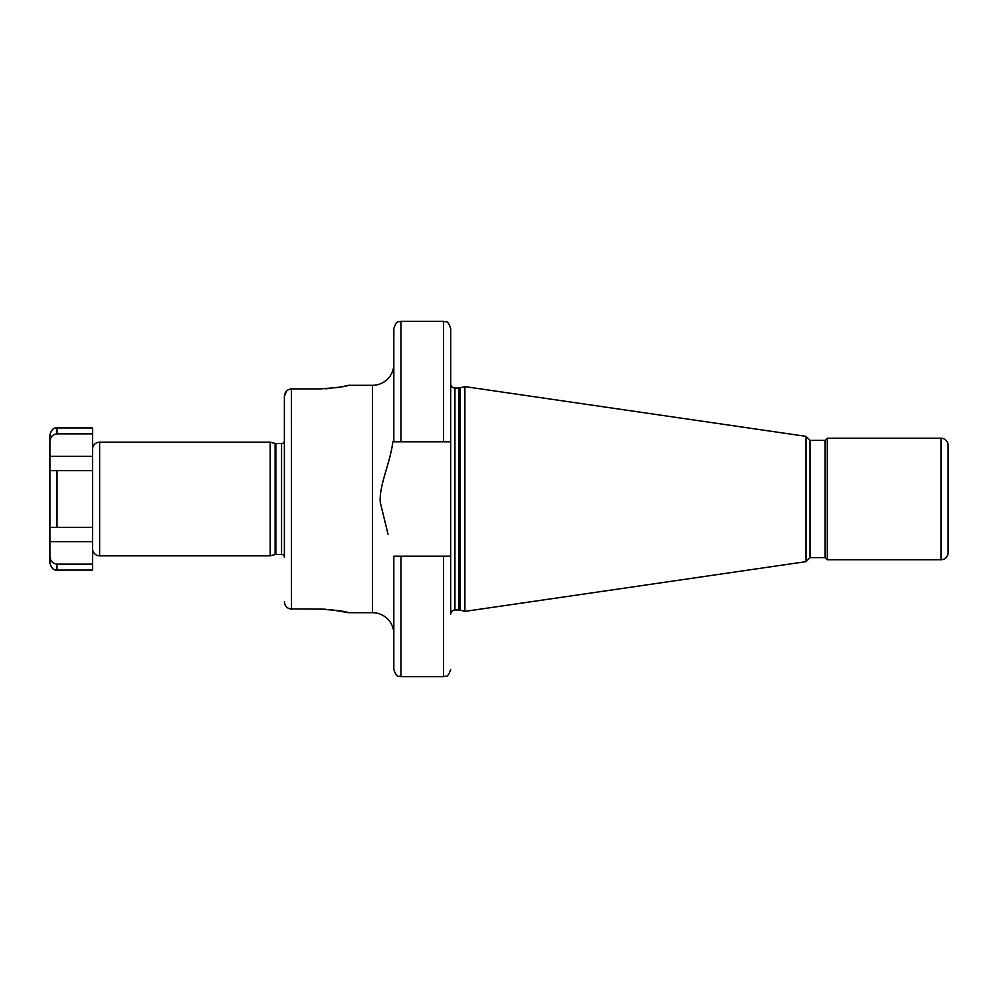 <?xml version="1.0" encoding="UTF-8"?>
<svg xmlns="http://www.w3.org/2000/svg" width="998" height="998" viewBox="0 0 998 998"><rect width="100%" height="100%" fill="white"/><g stroke="black" fill="none" stroke-linecap="round" stroke-linejoin="round"><path stroke-width="1.5" d="M388.022 534.229L380.288 502.368C378.853 485.552 390.43 462.748 392.825 441.802L393.836 441.802L393.836 328.454C397.216 318.736 398.838 322.716 400.934 321.344L400.934 441.802L392.825 441.802M343.574 386.401L348.352 385.303L372.516 385.303A21.32 21.32 0 0 0 393.836 363.983M325.398 609.217L319.934 609.092C337.187 610.314 346.668 611.512 348.352 612.697L372.516 612.697A21.32 21.32 0 0 1 393.836 634.017M393.836 669.546L393.836 556.198L400.934 556.198L400.934 676.656C398.838 675.284 397.216 679.264 393.836 669.546M450.684 441.802L450.684 383.768A4.266 4.266 0 0 0 454.938 388.022L459.03 388.022A4.266 4.266 0 0 0 460.128 387.885L464.893 386.613L464.893 611.387L460.128 610.115A4.266 4.266 0 0 0 459.03 609.978L454.938 609.978A4.266 4.266 0 0 0 450.684 614.232L450.684 328.454L450.684 441.802L400.934 441.802M450.684 556.198L400.934 556.198M319.934 609.092L290.106 608.942M348.352 385.303C346.655 386.488 337.187 387.698 319.934 388.908L291.503 388.908C287.15 389.382 284.779 391.84 284.393 396.268L284.393 440.729A2.844 2.844 0 0 1 281.561 443.574L275.86 443.574A2.844 2.844 0 0 1 275.124 443.474L270.184 442.151L270.184 555.849L275.124 554.526A2.844 2.844 0 0 1 275.86 554.426L281.561 554.426A2.844 2.844 0 0 1 284.393 557.271L284.393 396.268L286.713 390.842M325.398 388.783L330.737 388.384M335.69 387.798L340.044 387.087M92.54 449.262A7.111 7.111 0 0 1 99.638 442.151L270.184 442.151M99.638 442.151L99.638 555.849L270.184 555.849M99.638 555.849A7.111 7.111 180 0 1 92.54 548.738M92.54 564.132L92.54 570.058L57.011 570.058C53.705 570.594 51.335 568.224 49.9 562.959L49.9 541.64L92.54 541.64L92.54 564.132L57.011 564.132C52.57 563.558 50.199 560.951 49.9 556.285L49.9 556.348M57.011 427.942C53.705 427.406 51.335 429.776 49.9 435.041L49.9 441.715C50.224 437.024 52.595 434.404 57.011 433.868L57.011 427.942L92.54 427.942L92.54 541.64M49.9 441.715L49.9 470.582L57.011 470.582L49.9 470.582L49.9 541.64M49.9 527.418L92.54 527.418L57.011 527.418L57.011 470.582L92.54 470.582M92.54 433.868L57.011 433.868M284.704 603.865L284.393 601.732C284.792 606.173 287.162 608.63 291.503 609.092L291.391 388.921M348.352 612.697L330.737 609.616M464.893 386.613L805.985 436.351L810.002 440.38L825.134 440.38L827.292 438.209L940.989 438.209L940.989 559.791L827.292 559.791L827.292 438.209M464.893 611.387L805.985 561.649L805.985 436.351M805.985 561.649L810.002 557.62L810.002 440.38M810.002 557.62L825.134 557.62L825.134 440.38M825.134 557.62L827.292 559.791M948.1 552.68L948.1 445.32L948.1 552.68A7.111 7.111 0 0 1 940.989 559.791M948.1 445.32A7.111 7.111 0 0 0 940.989 438.209M948.1 449.262L948.1 548.738M443.574 441.802L443.574 321.344L400.934 321.344M400.934 676.656L443.574 676.656L443.574 556.198M454.938 609.978L454.938 388.022M372.516 612.697L372.516 385.303M281.561 554.426L281.561 443.574M275.86 554.426L275.86 443.574M275.124 554.526L275.124 443.474M57.011 564.132L57.011 570.058M49.9 456.36L92.54 456.36M459.03 609.978L459.03 388.022M460.128 610.115L460.128 387.885M443.574 321.344C445.707 322.791 447.179 318.587 450.684 328.454M443.574 676.656C445.682 675.284 447.304 679.264 450.684 669.546"/></g></svg>
